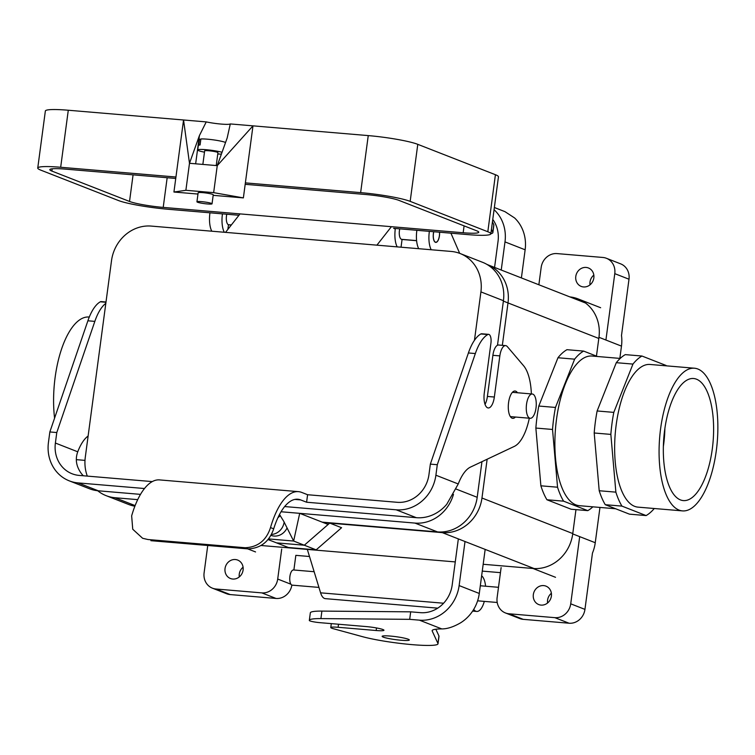 <?xml version="1.0" encoding="UTF-8"?>
<svg xmlns="http://www.w3.org/2000/svg" width="755" height="755" viewBox="0 0 755 755"><rect width="100%" height="100%" fill="white"/><g stroke="black" fill="none" stroke-linecap="round" stroke-linejoin="round"><path stroke-width="1.13" d="M204.105 572.828L207.748 545.487L204.105 572.828A15.232 13.835 111.4 0 0 212.438 588.183A15.232 13.835 111.4 0 1 204.105 572.828M621.497 335.494L629 279.218L614.778 273.65L605.916 340.033L614.778 273.65A15.232 13.835 111.4 0 0 606.444 258.295L620.667 263.863L606.444 258.295A15.232 13.835 111.4 0 0 602.896 257.464L557.067 253.595A15.232 13.835 111.4 0 0 541.175 267.43L538.862 284.767L541.175 267.43A15.232 13.835 111.4 0 1 557.067 253.595L602.896 257.464A15.232 13.835 111.4 0 1 606.444 258.295A15.232 13.835 111.4 0 1 614.778 273.65L629 279.218A15.232 13.835 111.4 0 0 620.667 263.863A15.232 13.835 111.4 0 1 629 279.218L621.497 335.494A38.08 34.598 111.4 0 1 621.478 346.12L619.846 358.398M592.458 553.104L584.946 609.389A15.232 13.835 -68.6 0 1 569.062 623.224A15.232 13.835 -68.6 0 0 584.946 609.389L592.458 553.104A38.08 34.598 -68.6 0 0 595.251 542.722L599.961 507.426M523.234 619.345L569.062 623.224L523.234 619.345L509.002 613.777L554.831 617.656A15.232 13.835 -68.6 0 0 570.723 603.821L579.689 536.635L570.723 603.821L584.946 609.389L570.723 603.821A15.232 13.835 -68.6 0 1 554.831 617.656L569.062 623.224L554.831 617.656L509.002 613.777A15.232 13.835 -68.6 0 1 505.454 612.956A15.232 13.835 -68.6 0 0 509.002 613.777L523.234 619.345A15.232 13.835 -68.6 0 1 519.685 618.524A15.232 13.835 -68.6 0 0 523.234 619.345M293.884 570.006L295.837 555.35L293.884 570.006M291.864 585.059A15.232 13.835 111.4 0 1 276.037 598.451L230.209 594.572A15.232 13.835 111.4 0 1 226.66 593.751L212.438 588.183A15.232 13.835 111.4 0 0 215.987 589.004A15.232 13.835 111.4 0 1 212.438 588.183L226.66 593.751A15.232 13.835 111.4 0 0 230.209 594.572L276.037 598.451L261.815 592.883L215.987 589.004L230.209 594.572L215.987 589.004L261.815 592.883A15.232 13.835 111.4 0 0 277.708 579.047L281.709 549.036L277.708 579.047A15.232 13.835 111.4 0 1 261.815 592.883L276.037 598.451A15.232 13.835 111.4 0 0 291.864 585.059M239.278 576.943A9.9 8.994 111.4 0 1 243.082 567.203A9.9 8.994 111.4 0 0 239.278 576.943M590.014 281.993A9.9 8.994 111.4 0 1 593.836 275.103A9.9 8.994 111.4 0 0 590.014 281.993A9.9 8.994 111.4 0 0 590.023 284.843A9.9 8.994 111.4 0 1 590.014 281.993M547.564 600.159A9.9 8.994 -68.6 0 0 547.564 603.009A9.9 8.994 -68.6 0 1 547.564 600.159A9.9 8.994 -68.6 0 1 551.376 593.27A9.9 8.994 -68.6 0 0 547.564 600.159M592.033 356.039A75.094 30.294 94.8 0 0 556.492 419.431A75.094 30.294 94.8 0 0 579.378 505.69L615.636 508.757L579.378 505.69A75.094 30.294 94.8 0 1 556.492 419.431A75.094 30.294 94.8 0 1 592.033 356.039L620.204 358.427L592.033 356.039M663.636 444.572A59.607 24.047 94.8 0 0 664.881 428.434A59.607 24.047 94.8 0 1 663.636 444.572A59.607 24.047 94.8 0 1 663.352 446.554A59.607 24.047 94.8 0 0 663.636 444.572M402.066 239.477L401.037 247.196L402.066 239.477L416.6 240.703L402.066 239.477M508.002 302.915A38.109 34.626 -68.6 0 0 487.145 264.486A38.109 34.626 -68.6 0 1 508.002 302.915L503.377 301.103L508.002 302.915L502.339 345.337L508.002 302.915M481.964 498.017L487.145 459.219L481.964 498.017L572.771 533.558L481.964 498.017A38.109 34.626 -68.6 0 1 442.213 532.624A38.109 34.626 -68.6 0 0 481.964 498.017M267.94 539.514L288.391 547.507L316.166 549.857L304.312 545.223L329.699 523.111L323.291 522.573L442.213 532.624L440.627 532.011L442.213 532.624L329.699 523.111L304.312 545.223L276.538 542.873L304.312 545.223L328.142 524.47L322.215 522.149L437.475 531.898A38.08 34.598 -68.6 0 0 477.198 497.309L481.954 461.673M439.438 235.824A7.767 3.133 -85.2 0 1 435.758 242.383A7.767 3.133 -85.2 0 1 435.39 242.298A7.767 3.133 -85.2 0 1 433.71 231.719A7.767 3.133 -85.2 0 0 435.39 242.298A7.767 3.133 -85.2 0 0 435.758 242.383A7.767 3.133 -85.2 0 0 439.438 235.824A7.767 3.133 -85.2 0 0 439.57 232.219A7.767 3.133 -85.2 0 1 439.438 235.824M450.924 233.172L459.682 253.35L450.924 233.172M431.209 249.754A18.28 7.371 -85.2 0 1 429.368 231.351A18.28 7.371 -85.2 0 0 431.209 249.754M416.873 230.294A18.28 7.371 94.8 0 0 418.714 248.697A18.28 7.371 94.8 0 1 416.873 230.294M551.386 596.11A9.9 8.994 -68.6 0 0 545.969 586.135A9.9 8.994 -68.6 0 0 533.332 594.591A9.9 8.994 -68.6 0 0 538.749 604.566A9.9 8.994 -68.6 0 0 551.386 596.11A9.9 8.994 -68.6 0 0 545.969 586.135A9.9 8.994 -68.6 0 0 533.332 594.591A9.9 8.994 -68.6 0 0 538.749 604.566A9.9 8.994 -68.6 0 0 551.386 596.11M231.285 225.037L228.472 224.801L227.859 229.397L228.472 224.801A7.767 3.133 94.8 0 1 226.793 214.222A7.767 3.133 94.8 0 0 228.472 224.801L231.285 225.037M211.796 231.2A18.28 7.371 -85.2 0 1 209.956 212.806A18.28 7.371 -85.2 0 0 211.796 231.2M341.581 527.726L329.831 523.13L341.581 527.726L316.166 549.857L304.312 545.223L276.538 542.873L288.391 547.507L316.166 549.857L341.581 527.726M497.12 597.601L501.122 567.581L497.12 597.601A15.232 13.835 -68.6 0 0 505.454 612.956L519.685 618.524L505.454 612.956A15.232 13.835 -68.6 0 1 497.12 597.601M593.836 277.953A9.9 8.994 111.4 0 1 581.208 286.409A9.9 8.994 111.4 0 1 575.791 276.424A9.9 8.994 111.4 0 1 588.419 267.968A9.9 8.994 111.4 0 1 593.836 277.953A9.9 8.994 111.4 0 1 581.208 286.409A9.9 8.994 111.4 0 1 575.791 276.424A9.9 8.994 111.4 0 1 588.419 267.968A9.9 8.994 111.4 0 1 593.836 277.953M664.636 430.227A61.259 24.717 -85.2 0 1 693.288 378.491A61.259 24.717 -85.2 0 1 712.305 448.885A61.259 24.717 -85.2 0 1 682.973 500.556A61.259 24.717 -85.2 0 1 664.636 430.227A61.259 24.717 -85.2 0 1 693.288 378.491A61.259 24.717 -85.2 0 1 712.305 448.885A61.259 24.717 -85.2 0 1 682.973 500.556A61.259 24.717 -85.2 0 1 664.636 430.227M557.964 357.747L538.806 406.039A82.248 33.182 94.8 0 0 535.861 428.057L540.882 485.805A82.248 33.182 94.8 0 0 546.941 499.763L571.12 509.229L587.786 510.635A82.248 33.182 94.8 0 0 592.873 506.831A82.248 33.182 94.8 0 1 587.786 510.635L571.12 509.229L546.941 499.763L563.608 501.169L587.786 510.635L563.608 501.169L546.941 499.763A82.248 33.182 94.8 0 1 540.882 485.805L557.549 487.22A82.248 33.182 94.8 0 0 563.608 501.169A82.248 33.182 94.8 0 1 557.549 487.22L540.882 485.805L535.861 428.057L552.528 429.463L557.549 487.22L552.528 429.463L535.861 428.057A82.248 33.182 94.8 0 1 538.806 406.039L555.472 407.445A82.248 33.182 94.8 0 0 552.528 429.463A82.248 33.182 94.8 0 1 555.472 407.445L538.806 406.039L557.964 357.747A82.248 33.182 94.8 0 1 566.967 349.688A82.248 33.182 94.8 0 0 557.964 357.747L574.63 359.163L555.472 407.445L574.63 359.163L557.964 357.747M666.391 495.186A71.583 28.879 -85.2 0 1 663.069 414.712A71.583 28.879 -85.2 0 1 694.506 368.223A71.583 28.879 -85.2 0 1 717.25 441.986A71.583 28.879 -85.2 0 1 682.444 510.89A71.583 28.879 -85.2 0 1 666.391 495.186A71.583 28.879 -85.2 0 1 663.069 414.712A71.583 28.879 -85.2 0 1 694.506 368.223A71.583 28.879 -85.2 0 1 717.25 441.986A71.583 28.879 -85.2 0 1 682.444 510.89A71.583 28.879 -85.2 0 1 666.391 495.186M222.451 213.863A18.28 7.371 94.8 0 0 224.292 232.257A18.28 7.371 94.8 0 1 222.451 213.863M243.091 570.053A9.9 8.994 111.4 0 1 230.464 578.509A9.9 8.994 111.4 0 1 225.037 568.524A9.9 8.994 111.4 0 1 237.674 560.068A9.9 8.994 111.4 0 1 243.091 570.053A9.9 8.994 111.4 0 1 230.464 578.509A9.9 8.994 111.4 0 1 225.037 568.524A9.9 8.994 111.4 0 1 237.674 560.068A9.9 8.994 111.4 0 1 243.091 570.053M536.003 408.002A12.184 4.917 -85.2 0 1 530.236 418.289A12.184 4.917 -85.2 0 1 526.367 405.737A12.184 4.917 -85.2 0 1 532.294 394.006A12.184 4.917 -85.2 0 1 536.003 408.002A12.184 4.917 -85.2 0 1 530.236 418.289A12.184 4.917 -85.2 0 1 526.367 405.737A12.184 4.917 -85.2 0 1 532.294 394.006A12.184 4.917 -85.2 0 1 536.003 408.002M76.321 459.625A71.583 28.879 94.8 0 0 76.963 459.701A71.583 28.879 94.8 0 1 76.321 459.625M89.024 317.034A71.583 28.879 94.8 0 0 54.568 418.166A71.583 28.879 94.8 0 1 89.024 317.034L89.024 317.034M583.634 351.094L566.967 349.688L583.634 351.094A82.248 33.182 94.8 0 0 574.63 359.163A82.248 33.182 94.8 0 1 583.634 351.094L597.441 356.502L583.634 351.094M621.95 491.43A71.583 28.879 -85.2 0 1 618.638 410.956A71.583 28.879 -85.2 0 1 650.064 364.467L694.506 368.223L650.064 364.467A71.583 28.879 -85.2 0 0 618.638 410.956A71.583 28.879 -85.2 0 0 621.95 491.43A71.583 28.879 -85.2 0 0 638.003 507.134A71.583 28.879 -85.2 0 1 621.95 491.43M615.872 492.147L610.852 434.399A82.248 33.182 -85.2 0 1 613.796 412.381L632.954 364.089A82.248 33.182 -85.2 0 1 641.958 356.03L666.137 365.486A82.248 33.182 -85.2 0 1 666.344 365.845A82.248 33.182 -85.2 0 0 666.137 365.486L641.958 356.03L625.291 354.623L641.958 356.03A82.248 33.182 -85.2 0 0 632.954 364.089L616.288 362.683A82.248 33.182 -85.2 0 1 625.291 354.623A82.248 33.182 -85.2 0 0 616.288 362.683L632.954 364.089L613.796 412.381L597.13 410.965L616.288 362.683L597.13 410.965L613.796 412.381A82.248 33.182 -85.2 0 0 610.852 434.399L594.194 432.993A82.248 33.182 -85.2 0 1 597.13 410.965A82.248 33.182 -85.2 0 0 594.194 432.993L610.852 434.399L615.872 492.147A82.248 33.182 -85.2 0 0 621.931 506.105A82.248 33.182 -85.2 0 1 615.872 492.147L599.206 490.741L594.194 432.993L599.206 490.741L615.872 492.147M646.11 515.571L621.931 506.105L605.265 504.699A82.248 33.182 -85.2 0 1 599.206 490.741A82.248 33.182 -85.2 0 0 605.265 504.699L621.931 506.105L646.11 515.571A82.248 33.182 -85.2 0 0 654.283 508.502A82.248 33.182 -85.2 0 1 646.11 515.571L629.443 514.155L605.265 504.699L629.443 514.155L646.11 515.571M152.293 481.596L79.162 475.414A30.464 27.671 111.4 0 1 72.065 473.762A30.464 27.671 111.4 0 1 55.389 443.043L56.785 432.539L94.837 321.385A45.696 18.431 -85.2 0 1 105.823 303.34M83.324 475.763A30.464 27.671 -68.6 0 1 81.238 473.366C76.217 466.382 75.047 459.191 77.746 451.801A45.696 18.431 -85.2 0 1 88.118 436.022M98.31 490.797L78.152 482.917A38.08 34.598 111.4 0 1 69.281 480.859L89.439 488.74A38.08 34.598 -68.6 0 0 98.31 490.797L140.515 494.374M69.281 480.859A38.08 34.598 111.4 0 1 48.443 442.458L49.849 431.954L87.891 320.79A45.696 18.431 -85.2 0 1 100.339 301.792A7.616 3.077 -85.2 0 1 101.17 301.594L106.002 302.009M307.596 494.723L301.67 492.402A68.545 27.652 94.8 0 0 298.433 491.647A68.545 27.652 94.8 0 0 270.517 527.585C266.326 540.429 257.87 547.149 245.158 547.743L248.121 548.904C260.815 548.262 269.337 541.571 273.688 528.83A60.928 24.575 -85.2 0 1 297.791 499.234A60.928 24.575 -85.2 0 1 300.669 499.914L306.596 502.226L307.596 494.723L397.177 502.301A30.464 27.671 -68.6 0 0 428.953 474.631L430.35 464.127L468.402 352.962A45.696 18.431 -85.2 0 1 480.85 333.965A7.616 3.077 -85.2 0 1 481.681 333.767L488.617 334.352A7.616 3.077 -85.2 0 1 490.939 343.1L484.276 393.081A12.948 5.219 -85.2 0 0 488.221 407.955A12.948 5.219 -85.2 0 0 494.346 397.026L487.4 396.441A12.948 5.219 -85.2 0 1 485.021 404.378M298.433 491.647L159.569 479.906A68.545 27.652 94.8 0 0 131.653 515.844L132.738 529.227L142.629 538.287L147.952 539.523L245.158 547.743M284.673 506.558L416.326 517.685A38.08 34.598 111.4 0 0 446.752 504.274L458.247 483.964A45.696 18.431 -85.2 0 1 470.497 467.081L514.315 446.394A42.648 17.205 -85.2 0 0 529.312 418.213M515.401 417.043A13.713 5.53 -85.2 0 1 512.749 418.345A13.713 5.53 -85.2 0 1 508.398 404.218A13.713 5.53 -85.2 0 1 515.061 391.024A13.713 5.53 -85.2 0 1 517.458 392.751M416.326 517.685L396.167 509.804A38.08 34.598 -68.6 0 0 435.899 475.216L437.296 464.712L475.339 353.548A45.696 18.431 -85.2 0 1 487.787 334.55A7.616 3.077 -85.2 0 1 488.617 334.352M494.346 397.026L499.838 355.898A12.184 4.917 -85.2 0 1 505.605 345.611A12.184 4.917 -85.2 0 1 507.351 346.639L523.621 365.779A42.648 17.205 -85.2 0 1 531.36 393.931M499.838 355.898L492.892 355.312A12.184 4.917 -85.2 0 1 498.659 345.026L505.605 345.611M147.952 539.523L142.629 538.287M150.915 540.684L248.121 548.904M49.849 431.954L56.785 432.539M78.152 482.917L144.498 488.523M396.167 509.804L306.596 502.226M492.892 355.312L487.4 396.441M437.296 464.712L430.35 464.127M270.837 535.314A13.713 12.457 -68.6 0 0 287.06 527.934M271.309 534.455A13.713 12.457 -68.6 0 0 284.154 522.13M453.462 494.365A38.08 34.598 -68.6 0 1 414.957 523.083L299.697 513.334L322.215 522.149M281.058 511.758L299.697 513.334L293.638 541.042L268.421 538.91M304.312 545.223L293.638 541.042L283.786 521.403L279.51 514.514M134.881 506.199A38.08 34.598 111.4 0 1 128.643 504.472L106.125 495.658A38.08 34.598 111.4 0 1 97.697 490.741M87.306 476.103A38.08 34.598 111.4 0 1 85.287 457.266L111.513 260.664A38.08 34.598 -68.6 0 1 151.236 226.085L451.197 251.443A38.08 34.598 111.4 0 1 460.069 253.501L482.596 262.315A38.08 34.598 111.4 0 1 503.434 300.707L497.488 345.271M137.712 499.64L114.996 497.724A38.08 34.598 111.4 0 1 106.125 495.658M474.451 340.316L480.916 291.892L503.434 300.707M460.069 253.501A38.08 34.598 111.4 0 1 480.916 291.892M280.332 515.646L277.916 517.741M225.537 232.361L240.033 213.891M376.905 245.158L391.401 226.689M401.386 239.269A7.616 3.077 -85.2 0 1 399.754 228.85A7.616 3.077 -85.2 0 0 399.423 230.605A7.616 3.077 -85.2 0 0 401.745 239.354A7.616 3.077 -85.2 0 1 401.386 239.269M435.409 242.147A7.616 3.077 94.8 0 0 435.777 242.232A7.616 3.077 94.8 0 0 439.504 232.21A7.616 3.077 94.8 0 1 435.777 242.232A7.616 3.077 94.8 0 1 433.455 233.484A7.616 3.077 94.8 0 1 433.776 231.728A7.616 3.077 94.8 0 0 435.409 242.147M279.19 515.118L279.661 514.712M204.482 152.18A13.713 1.491 7.6 0 1 198.801 150.717A13.713 1.491 7.6 0 1 197.706 149.962A13.713 1.491 7.6 0 1 207.002 149.783A13.713 1.491 7.6 0 1 222.046 152.274M221.385 154.114A13.713 1.491 7.6 0 1 217.77 153.954M197.706 149.962L199.112 139.458A13.713 1.491 7.6 0 1 199.528 139.165L198.725 145.168A13.713 1.491 -172.4 0 1 200.075 144.969L200.877 138.967A13.713 1.491 7.6 0 1 213.967 139.939A13.713 1.491 7.6 0 1 225.556 142.478M495.422 174.716L417.779 144.337A38.08 4.143 7.6 0 0 368.251 135.598L252.982 125.849L245.375 182.88L360.635 192.629A38.08 4.143 7.6 0 1 410.173 201.359L487.815 231.747A38.08 4.143 -172.4 0 1 490.844 233.852L498.451 176.821A38.08 4.143 -172.4 0 0 495.422 174.716L487.815 231.747M197.97 194.054L173.933 192.025L185.881 190.298L213.656 192.648L243.374 197.895L213.165 195.337M173.933 192.025L175.943 177.01L60.674 167.27A38.08 4.143 -172.4 0 0 37.75 168.035A38.08 4.143 -172.4 0 0 40.779 170.13L118.422 200.519A38.08 4.143 7.6 0 0 167.95 209.248L238.967 215.26M243.374 197.895L245.375 182.88M213.656 192.648L217.251 165.638L227.189 137.939L230.294 123.933L252.982 125.849L217.251 165.638L189.486 163.288L183.55 119.979L175.943 177.01M37.75 168.035L45.357 111.004A38.08 4.143 -172.4 0 1 68.29 110.239L206.238 121.904L199.414 135.589L189.486 163.288L185.881 190.298M196.942 201.793L198.14 192.789A7.616 0.831 7.6 0 1 205.804 192.978A7.616 0.831 7.6 0 1 213.24 194.799L212.042 203.803A7.616 0.831 7.6 0 1 205.945 203.812A7.616 0.831 7.6 0 1 197.546 202.217A7.616 0.831 7.6 0 1 196.942 201.793A7.616 0.831 7.6 0 1 204.596 201.981A7.616 0.831 7.6 0 1 212.042 203.803M202.85 164.42L204.652 150.887A6.701 0.727 7.6 0 1 211.391 151.047A6.701 0.727 7.6 0 1 217.94 152.661L216.223 165.553M397.187 246.876A18.28 7.371 -85.2 0 1 395.28 228.982L393.619 228.331L467.911 234.616A38.08 4.143 -172.4 0 0 490.844 233.852M175.745 178.454L65.421 169.12A25.896 2.822 -172.4 0 0 49.83 169.639A25.896 2.822 -172.4 0 0 51.887 171.074L129.53 201.453A25.896 2.822 7.6 0 0 163.212 207.398L463.174 232.757A25.896 2.822 -172.4 0 0 478.764 232.238A25.896 2.822 -172.4 0 0 476.707 230.813L399.065 200.424A25.896 2.822 7.6 0 0 365.382 194.479L245.186 184.324M230.294 123.933A15.232 1.661 7.6 0 1 206.238 121.904M199.528 139.165L200.821 139.392M458.342 538.91L452.188 584.993A30.464 27.671 111.4 0 1 420.412 612.654L410.692 611.833L321.904 611.097A45.696 4.974 -172.4 0 0 310.333 612.852L309.333 620.355A45.696 4.974 -172.4 0 0 309.333 620.516A7.616 0.831 -172.4 0 0 319.846 622.658L366.1 626.565A12.948 1.406 -172.4 0 1 383.965 630.246A12.948 1.406 -172.4 0 1 376.169 630.51L376.509 627.952M376.169 630.51L338.117 627.292A12.184 1.331 -172.4 0 0 330.775 627.537A12.184 1.331 -172.4 0 0 333.351 628.717L362.466 636.663A42.648 4.643 -172.4 0 0 409.248 644.383A42.648 4.643 -172.4 0 0 438.004 643.798L439.004 636.295A42.648 4.643 -172.4 0 0 438.948 635.965L435.843 629.236M438.004 643.798A42.648 4.643 -172.4 0 0 437.947 643.477L432.2 631.01A45.696 4.974 -172.4 0 1 432.143 630.661A45.696 4.974 -172.4 0 1 441.769 628.906C447.177 628.972 453.444 626.952 460.578 622.828A38.08 34.598 -68.6 0 0 479.283 593.468L485.163 549.404M479.283 593.468L459.134 585.578A38.08 34.598 111.4 0 1 419.412 620.157L409.691 619.336L320.903 618.6A45.696 4.974 -172.4 0 0 309.333 620.355M492.77 219.431A30.464 27.671 -68.6 0 1 498.045 241.317L494.563 267.43M521.394 277.925L525.14 249.792A38.08 34.598 111.4 0 0 514.599 217.95L504.944 211.645L494.355 207.502M525.14 249.792L504.991 241.902A38.08 34.598 -68.6 0 0 494.063 209.701M401.065 640.249A13.713 1.491 -172.4 0 0 409.314 639.976A13.713 1.491 -172.4 0 0 395.931 636.682A13.713 1.491 -172.4 0 0 382.143 636.352A13.713 1.491 -172.4 0 0 401.065 640.249M409.691 619.336L410.692 611.833M459.134 585.578L465.014 541.524M504.991 241.902L501.235 270.035M490.863 233.691A42.648 4.643 -172.4 0 0 492.873 232.587L493.874 225.084A42.648 4.643 -172.4 0 0 493.817 224.754L492.449 221.8M492.873 232.587A42.648 4.643 -172.4 0 0 492.817 232.266L491.448 229.303M482.266 571.11L500.452 572.649M309.503 556.501L295.837 555.35M455.274 561.918L261.239 545.516M483.181 564.278L533.002 568.487A38.08 34.598 -68.6 0 0 572.724 533.908L595.251 542.722M569.912 296.913A38.08 34.598 111.4 0 1 578.113 298.914A38.08 34.598 111.4 0 1 598.96 337.306L596.45 356.115M575.961 509.634L572.724 533.908M477.613 600.82A7.616 3.077 94.8 0 0 477.622 600.82L497.215 602.481M473.706 609.398A18.28 7.371 94.8 0 0 476.726 611.446A18.28 7.371 94.8 0 0 484.304 601.386M485.588 586.21A18.28 7.371 94.8 0 0 481.643 575.801M307.332 549.413L320.592 592.826A18.28 7.371 94.8 0 0 325.358 598.649L437.74 608.152M318.94 587.409L292.232 585.153A7.616 3.077 -85.2 0 1 289.807 577.301A7.616 3.077 -85.2 0 1 293.516 569.968L314.146 571.714M290.92 584.219L277.708 579.047L290.92 584.219M442.317 532.634L534.125 568.562L442.317 532.634M508.002 302.925L598.8 338.457L508.002 302.925M77.746 451.801L55.389 443.043M270.517 527.585L273.688 528.83M475.339 353.548L468.402 352.962M487.787 334.55L480.85 333.965M458.247 483.964L435.899 475.216M294.846 499.414L300.669 499.914M100.339 301.792L105.964 302.274M87.891 320.79L94.837 321.385M414.957 523.083L437.475 531.898M114.996 497.724L135.117 505.595M456.124 489.061L477.198 497.309M368.251 135.598L360.635 192.629M199.414 135.589L195.649 163.807M68.29 110.239L60.674 167.27M129.53 201.453L133.078 174.839M163.212 207.398L167.166 177.727M51.887 171.074L52.189 168.799M417.779 144.337L410.173 201.359M463.174 232.757L464.089 225.868M441.769 628.906L419.412 620.157M338.117 627.292L338.523 624.234M432.2 631.01L432.294 630.34M320.903 618.6L321.904 611.097M437.947 643.477L438.948 635.965M493.817 224.754L492.817 232.266M533.002 568.487L555.52 577.301M598.96 337.306L621.478 346.12M320.592 592.826L443.61 603.226M247.687 548.866L255.558 551.943M488.419 265.024L584.927 302.793L488.419 265.024M510.352 416.609L530.236 418.289L510.352 416.609M512.409 392.326L532.294 394.006L512.409 392.326M638.003 507.134L682.444 510.89L638.003 507.134M84.985 460.38L76.963 459.701L84.985 460.38M231.36 224.943L228.237 224.679L231.36 224.943M401.745 239.354L416.59 240.609L401.745 239.354M435.154 242.176L435.777 242.232L435.154 242.176M331.303 623.621L330.775 627.537M480.312 585.767L498.498 587.305M600.64 307.729L578.113 298.914M476.726 611.446L472.63 611.097"/></g></svg>

